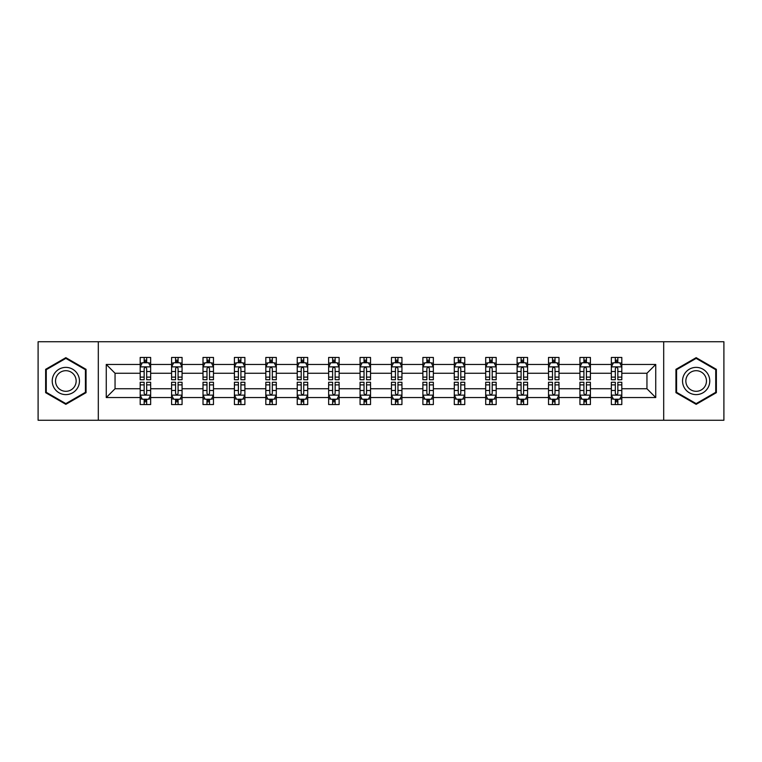 <?xml version="1.0" encoding="UTF-8"?>
<svg xmlns="http://www.w3.org/2000/svg" width="762" height="762" viewBox="0 0 762 762"><rect width="100%" height="100%" fill="white"/><g stroke="black" fill="none" stroke-linecap="round" stroke-linejoin="round"><path stroke-width="1.14" d="M663.692 420.262L723.9 420.262L723.9 341.738L663.692 341.738L663.692 420.262L98.308 420.262L98.308 341.738L38.1 341.738L38.1 420.262L98.308 420.262M621.811 397.545L621.811 388.744L646.948 388.744L655.739 397.545L621.811 397.545L621.811 404.555L617.839 404.555L617.839 399.221M663.692 341.738L98.308 341.738M611.343 397.545L590.407 397.545L590.407 388.744L611.343 388.744L611.343 404.555L621.811 404.555L621.811 398.964L619.849 398.964M590.407 397.545L590.407 404.555L586.426 404.555L586.426 399.221M579.93 397.545L558.994 397.545L558.994 388.744L579.93 388.744L579.93 404.555L590.407 404.555L590.407 398.964L588.435 398.964M558.994 397.545L558.994 404.555L555.012 404.555L555.012 399.221M548.526 397.545L527.58 397.545L527.58 388.744L548.526 388.744L548.526 404.555L558.994 404.555L558.994 398.964L557.022 398.964M527.58 397.545L527.58 404.555L523.608 404.555L523.608 399.221M517.112 397.545L496.176 397.545L496.176 388.744L517.112 388.744L517.112 404.555L527.58 404.555L527.58 398.964L525.618 398.964M496.176 397.545L496.176 404.555L492.195 404.555L492.195 399.221M485.699 397.545L464.763 397.545L464.763 388.744L485.699 388.744L485.699 404.555L496.176 404.555L496.176 398.964L494.205 398.964M464.763 397.545L464.763 404.555L460.781 404.555L460.781 399.221M454.295 397.545L433.349 397.545L433.349 388.744L454.295 388.744L454.295 404.555L464.763 404.555L464.763 398.964L462.791 398.964M433.349 397.545L433.349 404.555L429.368 404.555L429.368 399.221M422.881 397.545L401.936 397.545L401.936 388.744L422.881 388.744L422.881 404.555L433.349 404.555L433.349 398.964L431.387 398.964M401.936 397.545L401.936 404.555L397.964 404.555L397.964 399.221M391.468 397.545L370.532 397.545L370.532 388.744L391.468 388.744L391.468 404.555L401.936 404.555L401.936 398.964L399.974 398.964M370.532 397.545L370.532 404.555L366.551 404.555L366.551 399.221M360.064 397.545L339.119 397.545L339.119 388.744L360.064 388.744L360.064 404.555L370.532 404.555L370.532 398.964L368.56 398.964M339.119 397.545L339.119 404.555L335.137 404.555L335.137 399.221M328.651 397.545L307.705 397.545L307.705 388.744L328.651 388.744L328.651 404.555L339.119 404.555L339.119 398.964L337.147 398.964M307.705 397.545L307.705 404.555L303.733 404.555L303.733 399.221M297.237 397.545L276.301 397.545L276.301 388.744L297.237 388.744L297.237 404.555L307.705 404.555L307.705 398.964L305.743 398.964M276.301 397.545L276.301 404.555L272.32 404.555L272.32 399.221M265.824 397.545L244.888 397.545L244.888 388.744L265.824 388.744L265.824 404.555L276.301 404.555L276.301 398.964L274.33 398.964M244.888 397.545L244.888 404.555L240.906 404.555L240.906 399.221M234.42 397.545L213.474 397.545L213.474 388.744L234.42 388.744L234.42 404.555L244.888 404.555L244.888 398.964L242.916 398.964M213.474 397.545L213.474 404.555L209.502 404.555L209.502 399.221M203.006 397.545L182.07 397.545L182.07 388.744L203.006 388.744L203.006 404.555L213.474 404.555L213.474 398.964L211.512 398.964M182.07 397.545L182.07 404.555L178.089 404.555L178.089 399.221M171.593 397.545L150.657 397.545L150.657 388.744L171.593 388.744L171.593 404.555L182.07 404.555L182.07 398.964L180.099 398.964M150.657 397.545L150.657 404.555L146.675 404.555L146.675 399.221M140.189 397.545L106.261 397.545L106.261 364.455L140.189 364.455L140.189 373.256L115.052 373.256L115.052 388.744L140.189 388.744L140.189 404.555L150.657 404.555L150.657 398.964L148.685 398.964M142.151 363.036L140.189 363.036L140.189 357.445L140.189 364.455M140.189 357.445L150.657 357.445L150.657 364.455L171.593 364.455L171.593 357.445L182.07 357.445L182.07 364.455L203.006 364.455L203.006 357.445L213.474 357.445L213.474 364.455L234.42 364.455L234.42 357.445L244.888 357.445L244.888 364.455L265.824 364.455L265.824 357.445L276.301 357.445L276.301 364.455L297.237 364.455L297.237 357.445L307.705 357.445L307.705 364.455L328.651 364.455L328.651 357.445L339.119 357.445L339.119 364.455L360.064 364.455L360.064 357.445L370.532 357.445L370.532 364.455L391.468 364.455L391.468 357.445L401.936 357.445L401.936 364.455L422.881 364.455L422.881 357.445L433.349 357.445L433.349 364.455L454.295 364.455L454.295 357.445L464.763 357.445L464.763 364.455L485.699 364.455L485.699 357.445L496.176 357.445L496.176 364.455L517.112 364.455L517.112 357.445L527.58 357.445L527.58 364.455L548.526 364.455L548.526 357.445L558.994 357.445L558.994 364.455L579.93 364.455L579.93 357.445L590.407 357.445L590.407 364.455L611.343 364.455L611.343 357.445L621.811 357.445L621.811 364.455L655.739 364.455L655.739 397.545M611.343 364.455L611.343 373.256L590.407 373.256L590.407 364.455M579.93 364.455L579.93 373.256L558.994 373.256L558.994 364.455M548.526 364.455L548.526 373.256L527.58 373.256L527.58 364.455M517.112 364.455L517.112 373.256L496.176 373.256L496.176 364.455M485.699 364.455L485.699 373.256L464.763 373.256L464.763 364.455M454.295 364.455L454.295 373.256L433.349 373.256L433.349 364.455M422.881 364.455L422.881 373.256L401.936 373.256L401.936 364.455M391.468 364.455L391.468 373.256L370.532 373.256L370.532 364.455M360.064 364.455L360.064 373.256L339.119 373.256L339.119 364.455M328.651 364.455L328.651 373.256L307.705 373.256L307.705 364.455M297.237 364.455L297.237 373.256L276.301 373.256L276.301 364.455M265.824 364.455L265.824 373.256L244.888 373.256L244.888 364.455M234.42 364.455L234.42 373.256L213.474 373.256L213.474 364.455M203.006 364.455L203.006 373.256L182.07 373.256L182.07 364.455M171.593 364.455L171.593 373.256L150.657 373.256L150.657 364.455M106.261 364.455L115.052 373.256M646.948 388.744L646.948 373.256L621.811 373.256L621.811 364.455M615.325 362.674L617.839 362.674M583.911 362.674L586.426 362.674M552.498 362.674L555.012 362.674M521.094 362.674L523.608 362.674M489.68 362.674L492.195 362.674M458.267 362.674L460.781 362.674M426.863 362.674L429.368 362.674M395.449 362.674L397.964 362.674M364.036 362.674L366.551 362.674M332.632 362.674L335.137 362.674M301.219 362.674L303.733 362.674M269.805 362.674L272.32 362.674M238.392 362.674L240.906 362.674M206.988 362.674L209.502 362.674M175.574 362.674L178.089 362.674M144.161 362.674L146.675 362.674M144.161 399.326L146.675 399.326M175.574 399.326L178.089 399.326M206.988 399.326L209.502 399.326M238.392 399.326L240.906 399.326M269.805 399.326L272.32 399.326M301.219 399.326L303.733 399.326M332.632 399.326L335.137 399.326M364.036 399.326L366.551 399.326M395.449 399.326L397.964 399.326M426.863 399.326L429.368 399.326M458.267 399.326L460.781 399.326M489.68 399.326L492.195 399.326M521.094 399.326L523.608 399.326M552.498 399.326L555.012 399.326M583.911 399.326L586.426 399.326M615.325 399.326L617.839 399.326M115.052 388.744L106.261 397.545M655.739 364.455L646.948 373.256M86.058 369.332L65.846 357.664L45.634 369.332L45.634 392.668L65.846 404.336L86.058 392.668L86.058 369.332M675.942 369.332L675.942 392.668L696.154 404.336L716.366 392.668L716.366 369.332L696.154 357.664L675.942 369.332M146.675 360.169L144.161 360.169M140.189 377.114L140.189 379.743L144.161 379.743L144.161 377.114L140.189 377.114L140.189 373.256M150.657 373.256L150.657 379.743L146.675 379.743L146.675 368.541C145.837 366.932 144.999 366.932 144.161 368.541L144.161 377.114M148.685 363.036L150.657 363.036L150.657 357.445L146.675 357.445L150.657 357.445M150.657 366.97L148.561 362.779L142.275 362.779L140.189 366.97M144.161 362.779L144.161 357.445M146.675 357.445L146.675 362.779M144.161 401.831L146.675 401.831M150.657 384.886L150.657 382.257L146.675 382.257L146.675 384.886L150.657 384.886L150.657 388.744M140.189 388.744L140.189 382.257L144.161 382.257L144.161 393.459C144.999 395.068 145.837 395.068 146.675 393.459L146.675 384.886M142.151 398.964L140.189 398.964L140.189 404.555L144.161 404.555L144.161 399.221M140.189 395.03L142.275 399.221L148.561 399.221L150.657 395.03M178.089 360.169L175.574 360.169M173.565 363.036L171.593 363.036L171.593 357.445L175.574 357.445L171.593 357.445M171.593 377.114L171.593 379.743L175.574 379.743L175.574 377.114L171.593 377.114L171.593 373.256M182.07 373.256L182.07 379.743L178.089 379.743L178.089 368.541C177.251 366.932 176.413 366.932 175.574 368.541L175.574 377.114M180.099 363.036L182.07 363.036L182.07 357.445L178.089 357.445L182.07 357.445M182.07 366.97L179.975 362.779L173.688 362.779L171.593 366.97M175.574 362.779L175.574 357.445M178.089 357.445L178.089 362.779M209.502 360.169L206.988 360.169M204.978 363.036L203.006 363.036L203.006 357.445L206.988 357.445L203.006 357.445M203.006 377.114L203.006 379.743L206.988 379.743L206.988 377.114L203.006 377.114L203.006 373.256M213.474 373.256L213.474 379.743L209.502 379.743L209.502 368.541C208.664 366.932 207.826 366.932 206.988 368.541L206.988 377.114M211.512 363.036L213.474 363.036L213.474 357.445L209.502 357.445L213.474 357.445M213.474 366.97L211.379 362.779L205.102 362.779L203.006 366.97M206.988 362.779L206.988 357.445M209.502 357.445L209.502 362.779M175.574 401.831L178.089 401.831M182.07 384.886L182.07 382.257L178.089 382.257L178.089 384.886L182.07 384.886L182.07 388.744M171.593 388.744L171.593 382.257L175.574 382.257L175.574 393.459C176.413 395.068 177.251 395.068 178.089 393.459L178.089 384.886M173.565 398.964L171.593 398.964L171.593 404.555L175.574 404.555L175.574 399.221M171.593 395.03L173.688 399.221L179.975 399.221L182.07 395.03M206.988 401.831L209.502 401.831M213.474 384.886L213.474 382.257L209.502 382.257L209.502 384.886L213.474 384.886L213.474 388.744M203.006 388.744L203.006 382.257L206.988 382.257L206.988 393.459C207.826 395.068 208.655 395.068 209.502 393.459L209.502 384.886M204.978 398.964L203.006 398.964L203.006 404.555L206.988 404.555L206.988 399.221M203.006 395.03L205.102 399.221L211.379 399.221L213.474 395.03M54.054 374.19A13.611 13.611 0 0 0 59.036 392.792A13.611 13.611 0 0 0 77.638 387.81A13.611 13.611 0 0 0 72.647 369.208A13.611 13.611 0 0 0 54.054 374.19M56.921 375.847A10.306 10.306 0 0 0 60.693 389.925A10.306 10.306 0 0 0 74.771 386.153A10.306 10.306 0 0 0 70.999 372.075A10.306 10.306 0 0 0 56.921 375.847M85.43 369.694L85.43 392.306L65.846 403.612L46.263 392.306L46.263 369.694L65.846 358.388L85.43 369.694M684.362 374.19A13.611 13.611 0 0 0 689.353 392.792A13.611 13.611 0 0 0 707.946 387.81A13.611 13.611 0 0 0 702.964 369.208A13.611 13.611 0 0 0 684.362 374.19M687.229 375.847A10.306 10.306 0 0 0 691.001 389.925A10.306 10.306 0 0 0 705.079 386.153A10.306 10.306 0 0 0 701.307 372.075A10.306 10.306 0 0 0 687.229 375.847M715.737 369.694L715.737 392.306L696.154 403.612L676.57 392.306L676.57 369.694L696.154 358.388L715.737 369.694M240.906 360.169L238.392 360.169M236.382 363.036L234.42 363.036L234.42 357.445L238.392 357.445L234.42 357.445M234.42 377.114L234.42 379.743L238.392 379.743L238.392 377.114L234.42 377.114L234.42 373.256M244.888 373.256L244.888 379.743L240.906 379.743L240.906 368.541C240.068 366.932 239.23 366.932 238.392 368.541L238.392 377.114M242.916 363.036L244.888 363.036L244.888 357.445L240.906 357.445L244.888 357.445M244.888 366.97L242.792 362.779L236.515 362.779L234.42 366.97M238.392 362.779L238.392 357.445M240.906 357.445L240.906 362.779M238.392 401.831L240.906 401.831M244.888 384.886L244.888 382.257L240.906 382.257L240.906 384.886L244.888 384.886L244.888 388.744M234.42 388.744L234.42 382.257L238.392 382.257L238.392 393.459C239.23 395.068 240.068 395.068 240.906 393.459L240.906 384.886M236.382 398.964L234.42 398.964L234.42 404.555L238.392 404.555L238.392 399.221M234.42 395.03L236.515 399.221L242.792 399.221L244.888 395.03M272.32 360.169L269.805 360.169M267.795 363.036L265.824 363.036L265.824 357.445L269.805 357.445L265.824 357.445M265.824 377.114L265.824 379.743L269.805 379.743L269.805 377.114L265.824 377.114L265.824 373.256M276.301 373.256L276.301 379.743L272.32 379.743L272.32 368.541C271.482 366.932 270.643 366.932 269.805 368.541L269.805 377.114M274.33 363.036L276.301 363.036L276.301 357.445L272.32 357.445L276.301 357.445M276.301 366.97L274.206 362.779L267.919 362.779L265.824 366.97M269.805 362.779L269.805 357.445M272.32 357.445L272.32 362.779M269.805 401.831L272.32 401.831M276.301 384.886L276.301 382.257L272.32 382.257L272.32 384.886L276.301 384.886L276.301 388.744M265.824 388.744L265.824 382.257L269.805 382.257L269.805 393.459C270.643 395.068 271.482 395.068 272.32 393.459L272.32 384.886M267.795 398.964L265.824 398.964L265.824 404.555L269.805 404.555L269.805 399.221M265.824 395.03L267.919 399.221L274.206 399.221L276.301 395.03M303.733 360.169L301.219 360.169M299.209 363.036L297.237 363.036L297.237 357.445L301.219 357.445L297.237 357.445M297.237 377.114L297.237 379.743L301.219 379.743L301.219 377.114L297.237 377.114L297.237 373.256M307.705 373.256L307.705 379.743L303.733 379.743L303.733 368.541C302.895 366.932 302.057 366.932 301.219 368.541L301.219 377.114M305.743 363.036L307.705 363.036L307.705 357.445L303.733 357.445L307.705 357.445M307.705 366.97L305.61 362.779L299.333 362.779L297.237 366.97M301.219 362.779L301.219 357.445M303.733 357.445L303.733 362.779M301.219 401.831L303.733 401.831M307.705 384.886L307.705 382.257L303.733 382.257L303.733 384.886L307.705 384.886L307.705 388.744M297.237 388.744L297.237 382.257L301.219 382.257L301.219 393.459C302.057 395.068 302.895 395.068 303.733 393.459L303.733 384.886M299.209 398.964L297.237 398.964L297.237 404.555L301.219 404.555L301.219 399.221M297.237 395.03L299.333 399.221L305.61 399.221L307.705 395.03M335.137 360.169L332.632 360.169M330.613 363.036L328.651 363.036L328.651 357.445L332.632 357.445L328.651 357.445M328.651 377.114L328.651 379.743L332.632 379.743L332.632 377.114L328.651 377.114L328.651 373.256M339.119 373.256L339.119 379.743L335.137 379.743L335.137 368.541C334.308 366.932 333.47 366.932 332.632 368.541L332.632 377.114M337.147 363.036L339.119 363.036L339.119 357.445L335.137 357.445L339.119 357.445M339.119 366.97L337.023 362.779L330.746 362.779L328.651 366.97M332.632 362.779L332.632 357.445M335.137 357.445L335.137 362.779M366.551 360.169L364.036 360.169M362.026 363.036L360.064 363.036L360.064 357.445L364.036 357.445L360.064 357.445M360.064 377.114L360.064 379.743L364.036 379.743L364.036 377.114L360.064 377.114L360.064 373.256M370.532 373.256L370.532 379.743L366.551 379.743L366.551 368.541C365.712 366.932 364.874 366.932 364.036 368.541L364.036 377.114M368.56 363.036L370.532 363.036L370.532 357.445L366.551 357.445L370.532 357.445M370.532 366.97L368.437 362.779L362.15 362.779L360.064 366.97M364.036 362.779L364.036 357.445M366.551 357.445L366.551 362.779M397.964 360.169L395.449 360.169M393.44 363.036L391.468 363.036L391.468 357.445L395.449 357.445L391.468 357.445M391.468 377.114L391.468 379.743L395.449 379.743L395.449 377.114L391.468 377.114L391.468 373.256M401.936 373.256L401.936 379.743L397.964 379.743L397.964 368.541C397.126 366.932 396.288 366.932 395.449 368.541L395.449 377.114M399.974 363.036L401.936 363.036L401.936 357.445L397.964 357.445L401.936 357.445M401.936 366.97L399.85 362.779L393.563 362.779L391.468 366.97M395.449 362.779L395.449 357.445M397.964 357.445L397.964 362.779M429.368 360.169L426.863 360.169M424.853 363.036L422.881 363.036L422.881 357.445L426.863 357.445L422.881 357.445M422.881 377.114L422.881 379.743L426.863 379.743L426.863 377.114L422.881 377.114L422.881 373.256M433.349 373.256L433.349 379.743L429.368 379.743L429.368 368.541C428.539 366.932 427.701 366.932 426.863 368.541L426.863 377.114M431.387 363.036L433.349 363.036L433.349 357.445L429.368 357.445L433.349 357.445M433.349 366.97L431.254 362.779L424.977 362.779L422.881 366.97M426.863 362.779L426.863 357.445M429.368 357.445L429.368 362.779M460.781 360.169L458.267 360.169M456.257 363.036L454.295 363.036L454.295 357.445L458.267 357.445L454.295 357.445M454.295 377.114L454.295 379.743L458.267 379.743L458.267 377.114L454.295 377.114L454.295 373.256M464.763 373.256L464.763 379.743L460.781 379.743L460.781 368.541C459.943 366.932 459.105 366.932 458.267 368.541L458.267 377.114M462.791 363.036L464.763 363.036L464.763 357.445L460.781 357.445L464.763 357.445M464.763 366.97L462.667 362.779L456.39 362.779L454.295 366.97M458.267 362.779L458.267 357.445M460.781 357.445L460.781 362.779M492.195 360.169L489.68 360.169M487.67 363.036L485.699 363.036L485.699 357.445L489.68 357.445L485.699 357.445M485.699 377.114L485.699 379.743L489.68 379.743L489.68 377.114L485.699 377.114L485.699 373.256M496.176 373.256L496.176 379.743L492.195 379.743L492.195 368.541C491.357 366.932 490.518 366.932 489.68 368.541L489.68 377.114M494.205 363.036L496.176 363.036L496.176 357.445L492.195 357.445L496.176 357.445M496.176 366.97L494.081 362.779L487.794 362.779L485.699 366.97M489.68 362.779L489.68 357.445M492.195 357.445L492.195 362.779M523.608 360.169L521.094 360.169M519.084 363.036L517.112 363.036L517.112 357.445L521.094 357.445L517.112 357.445M517.112 377.114L517.112 379.743L521.094 379.743L521.094 377.114L517.112 377.114L517.112 373.256M527.58 373.256L527.58 379.743L523.608 379.743L523.608 368.541C522.77 366.932 521.932 366.932 521.094 368.541L521.094 377.114M525.618 363.036L527.58 363.036L527.58 357.445L523.608 357.445L527.58 357.445M527.58 366.97L525.485 362.779L519.208 362.779L517.112 366.97M521.094 362.779L521.094 357.445M523.608 357.445L523.608 362.779M555.012 360.169L552.498 360.169M550.488 363.036L548.526 363.036L548.526 357.445L552.498 357.445L548.526 357.445M548.526 377.114L548.526 379.743L552.498 379.743L552.498 377.114L548.526 377.114L548.526 373.256M558.994 373.256L558.994 379.743L555.012 379.743L555.012 368.541C554.174 366.932 553.345 366.932 552.498 368.541L552.498 377.114M557.022 363.036L558.994 363.036L558.994 357.445L555.012 357.445L558.994 357.445M558.994 366.97L556.898 362.779L550.621 362.779L548.526 366.97M552.498 362.779L552.498 357.445M555.012 357.445L555.012 362.779M586.426 360.169L583.911 360.169M581.901 363.036L579.93 363.036L579.93 357.445L583.911 357.445L579.93 357.445M579.93 377.114L579.93 379.743L583.911 379.743L583.911 377.114L579.93 377.114L579.93 373.256M590.407 373.256L590.407 379.743L586.426 379.743L586.426 368.541C585.587 366.932 584.749 366.932 583.911 368.541L583.911 377.114M588.435 363.036L590.407 363.036L590.407 357.445L586.426 357.445L590.407 357.445M590.407 366.97L588.312 362.779L582.025 362.779L579.93 366.97M583.911 362.779L583.911 357.445M586.426 357.445L586.426 362.779M617.839 360.169L615.325 360.169M613.315 363.036L611.343 363.036L611.343 357.445L615.325 357.445L611.343 357.445M611.343 377.114L611.343 379.743L615.325 379.743L615.325 377.114L611.343 377.114L611.343 373.256M621.811 373.256L621.811 379.743L617.839 379.743L617.839 368.541C617.001 366.932 616.163 366.932 615.325 368.541L615.325 377.114M619.849 363.036L621.811 363.036L621.811 357.445L617.839 357.445L621.811 357.445M621.811 366.97L619.725 362.779L613.439 362.779L611.343 366.97M615.325 362.779L615.325 357.445M617.839 357.445L617.839 362.779M332.632 401.831L335.137 401.831M339.119 384.886L339.119 382.257L335.137 382.257L335.137 384.886L339.119 384.886L339.119 388.744M328.651 388.744L328.651 382.257L332.632 382.257L332.632 393.459C333.461 395.068 334.299 395.068 335.137 393.459L335.137 384.886M330.613 398.964L328.651 398.964L328.651 404.555L332.632 404.555L332.632 399.221M328.651 395.03L330.746 399.221L337.023 399.221L339.119 395.03M364.036 401.831L366.551 401.831M370.532 384.886L370.532 382.257L366.551 382.257L366.551 384.886L370.532 384.886L370.532 388.744M360.064 388.744L360.064 382.257L364.036 382.257L364.036 393.459C364.874 395.068 365.712 395.068 366.551 393.459L366.551 384.886M362.026 398.964L360.064 398.964L360.064 404.555L364.036 404.555L364.036 399.221M360.064 395.03L362.15 399.221L368.437 399.221L370.532 395.03M395.449 401.831L397.964 401.831M401.936 384.886L401.936 382.257L397.964 382.257L397.964 384.886L401.936 384.886L401.936 388.744M391.468 388.744L391.468 382.257L395.449 382.257L395.449 393.459C396.288 395.068 397.126 395.068 397.964 393.459L397.964 384.886M393.44 398.964L391.468 398.964L391.468 404.555L395.449 404.555L395.449 399.221M391.468 395.03L393.563 399.221L399.85 399.221L401.936 395.03M426.863 401.831L429.368 401.831M433.349 384.886L433.349 382.257L429.368 382.257L429.368 384.886L433.349 384.886L433.349 388.744M422.881 388.744L422.881 382.257L426.863 382.257L426.863 393.459C427.692 395.068 428.53 395.068 429.368 393.459L429.368 384.886M424.853 398.964L422.881 398.964L422.881 404.555L426.863 404.555L426.863 399.221M422.881 395.03L424.977 399.221L431.254 399.221L433.349 395.03M458.267 401.831L460.781 401.831M464.763 384.886L464.763 382.257L460.781 382.257L460.781 384.886L464.763 384.886L464.763 388.744M454.295 388.744L454.295 382.257L458.267 382.257L458.267 393.459C459.105 395.068 459.943 395.068 460.781 393.459L460.781 384.886M456.257 398.964L454.295 398.964L454.295 404.555L458.267 404.555L458.267 399.221M454.295 395.03L456.39 399.221L462.667 399.221L464.763 395.03M489.68 401.831L492.195 401.831M496.176 384.886L496.176 382.257L492.195 382.257L492.195 384.886L496.176 384.886L496.176 388.744M485.699 388.744L485.699 382.257L489.68 382.257L489.68 393.459C490.518 395.068 491.357 395.068 492.195 393.459L492.195 384.886M487.67 398.964L485.699 398.964L485.699 404.555L489.68 404.555L489.68 399.221M485.699 395.03L487.794 399.221L494.081 399.221L496.176 395.03M521.094 401.831L523.608 401.831M527.58 384.886L527.58 382.257L523.608 382.257L523.608 384.886L527.58 384.886L527.58 388.744M517.112 388.744L517.112 382.257L521.094 382.257L521.094 393.459C521.932 395.068 522.77 395.068 523.608 393.459L523.608 384.886M519.084 398.964L517.112 398.964L517.112 404.555L521.094 404.555L521.094 399.221M517.112 395.03L519.208 399.221L525.485 399.221L527.58 395.03M552.498 401.831L555.012 401.831M558.994 384.886L558.994 382.257L555.012 382.257L555.012 384.886L558.994 384.886L558.994 388.744M548.526 388.744L548.526 382.257L552.498 382.257L552.498 393.459C553.336 395.068 554.174 395.068 555.012 393.459L555.012 384.886M550.488 398.964L548.526 398.964L548.526 404.555L552.498 404.555L552.498 399.221M548.526 395.03L550.621 399.221L556.898 399.221L558.994 395.03M583.911 401.831L586.426 401.831M590.407 384.886L590.407 382.257L586.426 382.257L586.426 384.886L590.407 384.886L590.407 388.744M579.93 388.744L579.93 382.257L583.911 382.257L583.911 393.459C584.749 395.068 585.587 395.068 586.426 393.459L586.426 384.886M581.901 398.964L579.93 398.964L579.93 404.555L583.911 404.555L583.911 399.221M579.93 395.03L582.025 399.221L588.312 399.221L590.407 395.03M615.325 401.831L617.839 401.831M621.811 384.886L621.811 382.257L617.839 382.257L617.839 384.886L621.811 384.886L621.811 388.744M611.343 388.744L611.343 382.257L615.325 382.257L615.325 393.459C616.163 395.068 617.001 395.068 617.839 393.459L617.839 384.886M613.315 398.964L611.343 398.964L611.343 404.555L615.325 404.555L615.325 399.221M611.343 395.03L613.439 399.221L619.725 399.221L621.811 395.03M150.6 366.865L140.237 366.865M150.657 377.114L146.675 377.114M144.161 371.504L140.189 371.504M150.657 371.504L146.675 371.504M146.675 361.493L144.161 361.493M140.237 395.135L150.6 395.135M140.189 384.886L144.161 384.886M146.675 390.496L150.657 390.496M140.189 390.496L144.161 390.496M144.161 400.507L146.675 400.507M182.013 366.865L171.65 366.865M182.07 377.114L178.089 377.114M175.574 371.504L171.593 371.504M182.07 371.504L178.089 371.504M178.089 361.493L175.574 361.493M213.427 366.865L203.054 366.865M213.474 377.114L209.502 377.114M206.988 371.504L203.006 371.504M213.474 371.504L209.502 371.504M209.502 361.493L206.988 361.493M171.65 395.135L182.013 395.135M171.593 384.886L175.574 384.886M178.089 390.496L182.07 390.496M171.593 390.496L175.574 390.496M175.574 400.507L178.089 400.507M203.054 395.135L213.427 395.135M203.006 384.886L206.988 384.886M209.502 390.496L213.474 390.496M203.006 390.496L206.988 390.496M206.988 400.507L209.502 400.507M244.831 366.865L234.467 366.865M244.888 377.114L240.906 377.114M238.392 371.504L234.42 371.504M244.888 371.504L240.906 371.504M240.906 361.493L238.392 361.493M234.467 395.135L244.831 395.135M234.42 384.886L238.392 384.886M240.906 390.496L244.888 390.496M234.42 390.496L238.392 390.496M238.392 400.507L240.906 400.507M276.244 366.865L265.881 366.865M276.301 377.114L272.32 377.114M269.805 371.504L265.824 371.504M276.301 371.504L272.32 371.504M272.32 361.493L269.805 361.493M265.881 395.135L276.244 395.135M265.824 384.886L269.805 384.886M272.32 390.496L276.301 390.496M265.824 390.496L269.805 390.496M269.805 400.507L272.32 400.507M307.658 366.865L297.294 366.865M307.705 377.114L303.733 377.114M301.219 371.504L297.237 371.504M307.705 371.504L303.733 371.504M303.733 361.493L301.219 361.493M297.294 395.135L307.658 395.135M297.237 384.886L301.219 384.886M303.733 390.496L307.705 390.496M297.237 390.496L301.219 390.496M301.219 400.507L303.733 400.507M339.071 366.865L328.698 366.865M339.119 377.114L335.137 377.114M332.632 371.504L328.651 371.504M339.119 371.504L335.137 371.504M335.137 361.493L332.632 361.493M370.475 366.865L360.112 366.865M370.532 377.114L366.551 377.114M364.036 371.504L360.064 371.504M370.532 371.504L366.551 371.504M366.551 361.493L364.036 361.493M401.888 366.865L391.525 366.865M401.936 377.114L397.964 377.114M395.449 371.504L391.468 371.504M401.936 371.504L397.964 371.504M397.964 361.493L395.449 361.493M433.302 366.865L422.929 366.865M433.349 377.114L429.368 377.114M426.863 371.504L422.881 371.504M433.349 371.504L429.368 371.504M429.368 361.493L426.863 361.493M464.706 366.865L454.343 366.865M464.763 377.114L460.781 377.114M458.267 371.504L454.295 371.504M464.763 371.504L460.781 371.504M460.781 361.493L458.267 361.493M496.119 366.865L485.756 366.865M496.176 377.114L492.195 377.114M489.68 371.504L485.699 371.504M496.176 371.504L492.195 371.504M492.195 361.493L489.68 361.493M527.533 366.865L517.169 366.865M527.58 377.114L523.608 377.114M521.094 371.504L517.112 371.504M527.58 371.504L523.608 371.504M523.608 361.493L521.094 361.493M558.946 366.865L548.573 366.865M558.994 377.114L555.012 377.114M552.498 371.504L548.526 371.504M558.994 371.504L555.012 371.504M555.012 361.493L552.498 361.493M590.35 366.865L579.987 366.865M590.407 377.114L586.426 377.114M583.911 371.504L579.93 371.504M590.407 371.504L586.426 371.504M586.426 361.493L583.911 361.493M621.763 366.865L611.4 366.865M621.811 377.114L617.839 377.114M615.325 371.504L611.343 371.504M621.811 371.504L617.839 371.504M617.839 361.493L615.325 361.493M328.698 395.135L339.071 395.135M328.651 384.886L332.632 384.886M335.137 390.496L339.119 390.496M328.651 390.496L332.632 390.496M332.632 400.507L335.137 400.507M360.112 395.135L370.475 395.135M360.064 384.886L364.036 384.886M366.551 390.496L370.532 390.496M360.064 390.496L364.036 390.496M364.036 400.507L366.551 400.507M391.525 395.135L401.888 395.135M391.468 384.886L395.449 384.886M397.964 390.496L401.936 390.496M391.468 390.496L395.449 390.496M395.449 400.507L397.964 400.507M422.929 395.135L433.302 395.135M422.881 384.886L426.863 384.886M429.368 390.496L433.349 390.496M422.881 390.496L426.863 390.496M426.863 400.507L429.368 400.507M454.343 395.135L464.706 395.135M454.295 384.886L458.267 384.886M460.781 390.496L464.763 390.496M454.295 390.496L458.267 390.496M458.267 400.507L460.781 400.507M485.756 395.135L496.119 395.135M485.699 384.886L489.68 384.886M492.195 390.496L496.176 390.496M485.699 390.496L489.68 390.496M489.68 400.507L492.195 400.507M517.169 395.135L527.533 395.135M517.112 384.886L521.094 384.886M523.608 390.496L527.58 390.496M517.112 390.496L521.094 390.496M521.094 400.507L523.608 400.507M548.573 395.135L558.946 395.135M548.526 384.886L552.498 384.886M555.012 390.496L558.994 390.496M548.526 390.496L552.498 390.496M552.498 400.507L555.012 400.507M579.987 395.135L590.35 395.135M579.93 384.886L583.911 384.886M586.426 390.496L590.407 390.496M579.93 390.496L583.911 390.496M583.911 400.507L586.426 400.507M611.4 395.135L621.763 395.135M611.343 384.886L615.325 384.886M617.839 390.496L621.811 390.496M611.343 390.496L615.325 390.496M615.325 400.507L617.839 400.507"/></g></svg>
